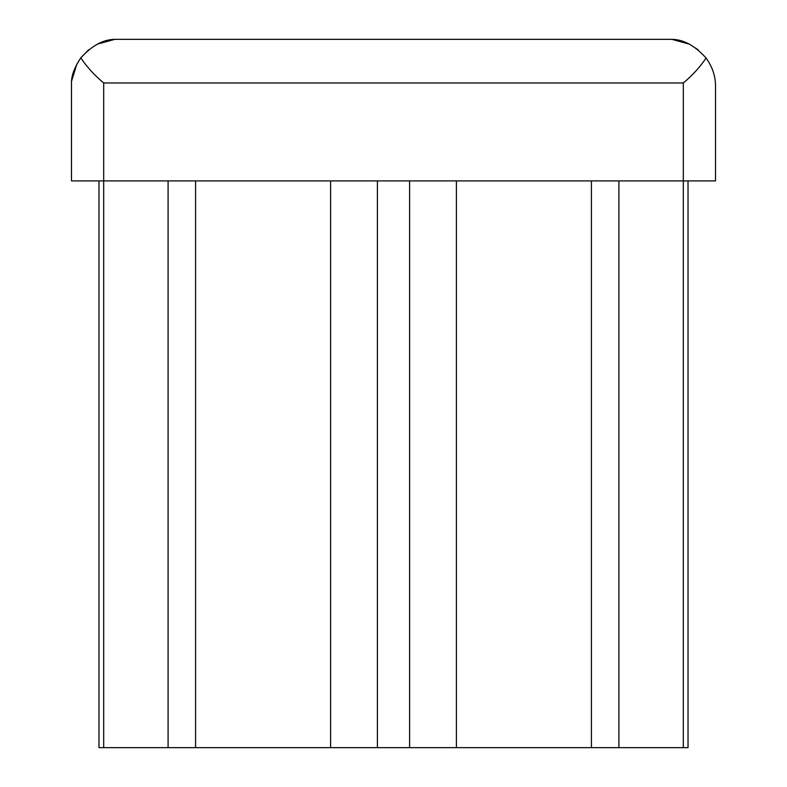 <?xml version="1.0" encoding="UTF-8"?>
<svg xmlns="http://www.w3.org/2000/svg" width="787" height="787" viewBox="0 0 787 787"><rect width="100%" height="100%" fill="white"/><g stroke="black" fill="none" stroke-linecap="round" stroke-linejoin="round"><path stroke-width="1.18" d="M688.025 180.912L688.025 747.65L683.313 747.65L683.313 180.912L715.511 180.912L715.511 86.324C715.609 76.378 712.451 66.954 706.067 58.022C700.145 66.944 692.56 75.257 683.313 82.969L103.687 82.969C94.391 75.198 86.757 66.826 80.805 57.854C74.922 66.659 71.824 74.509 71.489 81.405L76.9 63.914M706.067 58.022C694.941 45.685 683.549 39.468 671.891 39.35L114.853 39.35C103.254 39.468 91.912 45.636 80.805 57.854L88.675 49.729M97.499 44.072L114.853 39.35M683.313 82.969L683.313 180.912L71.489 180.912L71.489 81.405M683.313 747.65L456.391 747.65L456.391 180.912M456.391 747.65L409.604 747.65L409.604 180.912M409.604 747.65L377.396 747.65L377.396 180.912M377.396 747.65L330.609 747.65L330.609 180.912M330.609 747.65L98.975 747.65L98.975 180.912M671.891 39.35L689.343 44.131M689.392 44.151L698.187 49.827M618.907 747.65L618.907 180.912M168.093 747.65L168.093 180.912M103.687 747.65L103.687 82.969M591.421 180.912L591.421 747.65M195.579 180.912L195.579 747.65"/></g></svg>
